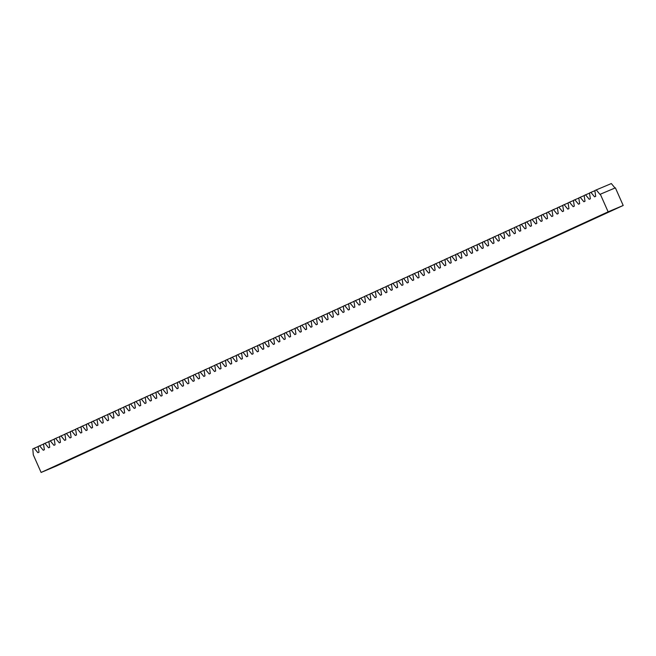 <?xml version="1.0" encoding="UTF-8"?>
<svg xmlns="http://www.w3.org/2000/svg" width="656" height="656" viewBox="0 0 656 656"><rect width="100%" height="100%" fill="white"/><g stroke="black" fill="none" stroke-linecap="round" stroke-linejoin="round"><path stroke-width="0.98" d="M32.8 448.893L33.292 454.829L41.107 472.451L56.178 466.096L623.2 205.476L615.385 187.846L599.937 194.381L596.271 189.904L594.836 190.56L595.714 196.324L594.582 196.841L590.917 192.364L589.482 193.02L590.359 198.784L589.227 199.301L585.57 194.824L584.135 195.48L585.004 201.244L583.881 201.761L580.216 197.284L578.781 197.948L579.65 203.704L578.526 204.221L574.861 199.744L573.426 200.408L574.295 206.164L573.172 206.681L569.506 202.204L568.071 202.868L568.949 208.624L567.817 209.141L564.16 204.664L562.717 205.328L563.594 211.084L562.471 211.601L558.805 207.124L557.37 207.788L558.24 213.544L557.116 214.061L553.451 209.584L552.016 210.248L552.885 216.004L551.762 216.521L548.096 212.044L546.661 212.708L547.539 218.464L546.407 218.981L542.75 214.504L541.307 215.168L542.184 220.924L541.052 221.441L537.395 216.964L535.96 217.628L536.829 223.384L535.706 223.901L532.041 219.424L530.606 220.088L531.475 225.844L530.351 226.361L526.686 221.884L525.251 222.548L526.12 228.304L524.997 228.821L521.331 224.344L519.896 225.008L520.774 230.764L519.642 231.281L515.985 226.804L514.55 227.468L515.419 233.224L514.296 233.741L510.63 229.264L509.195 229.928L510.065 235.684L508.941 236.201L505.276 231.732L503.841 232.388L504.71 238.144L503.587 238.661L499.921 234.192L498.486 234.848L499.364 240.604L498.232 241.121L494.575 236.652L493.132 237.308L494.009 243.064L492.886 243.589L489.22 239.112L487.785 239.768L488.654 245.524L487.531 246.049L483.866 241.572L482.431 242.228L483.3 247.984L482.176 248.509L478.511 244.032L477.076 244.688L477.953 250.453L476.822 250.969L473.156 246.492L471.721 247.148L472.599 252.913L471.467 253.429L467.81 248.952L466.375 249.608L467.244 255.373L466.121 255.889L462.455 251.412L461.02 252.068L461.89 257.833L460.766 258.349L457.101 253.872L455.666 254.528L456.535 260.293L455.412 260.809L451.746 256.332L450.311 256.988L451.189 262.753L450.057 263.269L446.4 258.792L444.957 259.448L445.834 265.213L444.711 265.729L441.045 261.252L439.61 261.908L440.479 267.673L439.356 268.189L435.691 263.712L434.256 264.368L435.125 270.133L434.001 270.649L430.336 266.172L428.901 266.836L429.778 272.593L428.647 273.109L424.99 268.632L423.546 269.296L424.424 275.053L423.292 275.569L419.635 271.092L418.2 271.756L419.069 277.513L417.946 278.029L414.28 273.552L412.845 274.216L413.715 279.973L412.591 280.489L408.926 276.012L407.491 276.676L408.36 282.433L407.237 282.949L403.571 278.472L402.136 279.136L403.014 284.893L401.882 285.409L398.225 280.932L396.79 281.596L397.659 287.353L396.536 287.869L392.87 283.392L391.435 284.056L392.304 289.813L391.181 290.329L387.516 285.852L386.081 286.516L386.95 292.273L385.826 292.789L382.161 288.312L380.726 288.976L381.603 294.733L380.472 295.249L376.815 290.772L375.371 291.436L376.249 297.193L375.125 297.709L371.46 293.232L370.025 293.896L370.894 299.653L369.771 300.169L366.105 295.692L364.67 296.356L365.54 302.113L364.416 302.629L360.751 298.152L359.316 298.816L360.193 304.573L359.062 305.089L355.396 300.62L353.961 301.276L354.839 307.033L353.707 307.549L350.05 303.08L348.615 303.736L349.484 309.493L348.361 310.009L344.695 305.54L343.26 306.196L344.129 311.953L343.006 312.477L339.341 308L337.906 308.656L338.775 314.413L337.651 314.937L333.986 310.46L332.551 311.116L333.428 316.873L332.297 317.397L328.64 312.92L327.196 313.576L328.074 319.341L326.95 319.857L323.285 315.38L321.85 316.036L322.719 321.801L321.596 322.317L317.93 317.84L316.495 318.496L317.365 324.261L316.241 324.777L312.576 320.3L311.141 320.956L312.018 326.721L310.887 327.237L307.229 322.76L305.786 323.416L306.664 329.181L305.532 329.697L301.875 325.22L300.44 325.876L301.309 331.641L300.186 332.157L296.52 327.68L295.085 328.336L295.954 334.101L294.831 334.617L291.166 330.14L289.731 330.796L290.6 336.561L289.476 337.077L285.811 332.6L284.376 333.256L285.253 339.021L284.122 339.537L280.465 335.06L279.03 335.716L279.899 341.481L278.775 341.997L275.11 337.52L273.675 338.184L274.544 343.941L273.421 344.457L269.755 339.98L268.32 340.644L269.19 346.401L268.066 346.917L264.401 342.44L262.966 343.104L263.843 348.861L262.712 349.377L259.054 344.9L257.611 345.564L258.489 351.321L257.365 351.837L253.7 347.36L252.265 348.024L253.134 353.781L252.011 354.297L248.345 349.82L246.91 350.484L247.779 356.241L246.656 356.757L242.991 352.28L241.556 352.944L242.433 358.701L241.301 359.217L237.636 354.74L236.201 355.404L237.078 361.161L235.947 361.677L232.29 357.2L230.855 357.864L231.724 363.621L230.6 364.137L226.935 359.66L225.5 360.324L226.369 366.081L225.246 366.597L221.58 362.12L220.145 362.784L221.015 368.541L219.891 369.057L216.226 364.58L214.791 365.244L215.668 371.001L214.537 371.517L210.879 367.04L209.436 367.704L210.314 373.461L209.19 373.977L205.525 369.5L204.09 370.164L204.959 375.921L203.836 376.437L200.17 371.968L198.735 372.624L199.604 378.381L198.481 378.897L194.816 374.428L193.381 375.084L194.258 380.841L193.126 381.357L189.469 376.888L188.026 377.544L188.903 383.301L187.772 383.826L184.115 379.348L182.68 380.004L183.549 385.761L182.425 386.286L178.76 381.808L177.325 382.464L178.194 388.221L177.071 388.746L173.405 384.268L171.97 384.924L172.84 390.689L171.716 391.206L168.051 386.728L166.616 387.384L167.493 393.149L166.362 393.666L162.704 389.188L161.269 389.844L162.139 395.609L161.015 396.126L157.35 391.648L155.915 392.304L156.784 398.069L155.661 398.586L151.995 394.108L150.56 394.764L151.429 400.529L150.306 401.046L146.641 396.568L145.206 397.224L146.083 402.989L144.951 403.506L141.294 399.028L139.851 399.684L140.728 405.449L139.605 405.966L135.94 401.488L134.505 402.144L135.374 407.909L134.25 408.426L130.585 403.948L129.15 404.604L130.019 410.369L128.896 410.886L125.23 406.408L123.795 407.073L124.673 412.829L123.541 413.346L119.876 408.868L118.441 409.533L119.318 415.289L118.187 415.806L114.529 411.328L113.094 411.993L113.964 417.749L112.84 418.266L109.175 413.788L107.74 414.453L108.609 420.209L107.486 420.726L103.82 416.248L102.385 416.913L103.254 422.669L102.131 423.186L98.466 418.708L97.031 419.373L97.908 425.129L96.776 425.646L93.119 421.168L91.676 421.833L92.553 427.589L91.43 428.106L87.765 423.628L86.33 424.293L87.199 430.049L86.075 430.566L82.41 426.088L80.975 426.753L81.844 432.509L80.721 433.026L77.055 428.548L75.62 429.213L76.498 434.969L75.366 435.486L71.709 431.008L70.266 431.673L71.143 437.429L70.012 437.946L66.354 433.468L64.919 434.133L65.789 439.889L64.665 440.406L61 435.928L59.565 436.593L60.434 442.349L59.311 442.866L55.645 438.388L54.21 439.053L55.079 444.809L53.956 445.326L50.291 440.857L48.856 441.513L49.733 447.269L48.601 447.786L44.944 443.317L43.509 443.973L44.378 449.729L43.255 450.246L39.59 445.777L38.155 446.433L39.024 452.189L37.9 452.714L34.235 448.237L32.8 448.893M623.2 205.476L608.128 211.831L41.107 472.451M608.128 211.831L600.314 194.209M615 188.01L611.343 183.549L596.271 189.904M38.171 446.572L34.235 448.237M43.526 444.112L39.59 445.777M48.88 441.652L44.944 443.317M54.235 439.192L50.291 440.857M59.581 436.732L55.645 438.388M64.936 434.272L61 435.928M70.29 431.812L66.354 433.468M75.645 429.352L71.709 431.008M81 426.892L77.055 428.548M86.346 424.432L82.41 426.088M91.701 421.972L87.765 423.628M97.055 419.512L93.119 421.168M102.41 417.052L98.466 418.708M107.756 414.592L103.82 416.248M113.111 412.132L109.175 413.788M118.465 409.672L114.529 411.328M123.82 407.212L119.876 408.868M129.166 404.744L125.23 406.408M134.521 402.284L130.585 403.948M139.876 399.824L135.94 401.488M145.23 397.364L141.294 399.028M150.585 394.904L146.641 396.568M155.931 392.444L151.995 394.108M161.286 389.984L157.35 391.648M166.64 387.524L162.704 389.188M171.995 385.064L168.051 386.728M177.341 382.604L173.405 384.268M182.696 380.144L178.76 381.808M188.051 377.684L184.115 379.348M193.405 375.224L189.469 376.888M198.76 372.764L194.816 374.428M204.106 370.304L200.17 371.968M209.461 367.844L205.525 369.5M214.815 365.384L210.879 367.04M220.17 362.924L216.226 364.58M225.516 360.464L221.58 362.12M230.871 358.004L226.935 359.66M236.226 355.544L232.29 357.2M241.58 353.084L237.636 354.74M246.927 350.624L242.991 352.28M252.281 348.164L248.345 349.82M257.636 345.704L253.7 347.36M262.99 343.244L259.054 344.9M268.345 340.784L264.401 342.44M273.691 338.324L269.755 339.98M279.046 335.856L275.11 337.52M284.401 333.396L280.465 335.06M289.755 330.936L285.811 332.6M295.102 328.476L291.166 330.14M300.456 326.016L296.52 327.68M305.811 323.556L301.875 325.22M311.165 321.096L307.229 322.76M316.52 318.636L312.576 320.3M321.866 316.176L317.93 317.84M327.221 313.716L323.285 315.38M332.576 311.256L328.64 312.92M337.93 308.796L333.986 310.46M343.277 306.336L339.341 308M348.631 303.876L344.695 305.54M353.986 301.416L350.05 303.08M359.34 298.956L355.396 300.62M364.687 296.496L360.751 298.152M370.041 294.036L366.105 295.692M375.396 291.576L371.46 293.232M380.751 289.116L376.815 290.772M386.105 286.656L382.161 288.312M391.452 284.196L387.516 285.852M396.806 281.736L392.87 283.392M402.161 279.276L398.225 280.932M407.515 276.816L403.571 278.472M412.862 274.356L408.926 276.012M418.216 271.896L414.28 273.552M423.571 269.436L419.635 271.092M428.926 266.976L424.99 268.632M434.28 264.507L430.336 266.172M439.627 262.047L435.691 263.712M444.981 259.587L441.045 261.252M450.336 257.127L446.4 258.792M455.69 254.667L451.746 256.332M461.037 252.207L457.101 253.872M466.391 249.747L462.455 251.412M471.746 247.287L467.81 248.952M477.101 244.827L473.156 246.492M482.447 242.367L478.511 244.032M487.802 239.907L483.866 241.572M493.156 237.447L489.22 239.112M498.511 234.987L494.575 236.652M503.865 232.527L499.921 234.192M509.212 230.067L505.276 231.732M514.566 227.607L510.63 229.264M519.921 225.147L515.985 226.804M525.276 222.687L521.331 224.344M530.622 220.227L526.686 221.884M535.977 217.767L532.041 219.424M541.331 215.307L537.395 216.964M546.686 212.847L542.75 214.504M552.032 210.387L548.096 212.044M557.387 207.927L553.451 209.584M562.741 205.467L558.805 207.124M568.096 203.007L564.16 204.664M573.451 200.547L569.506 202.204M578.797 198.087L574.861 199.744M584.152 195.619L580.216 197.284M589.506 193.159L585.57 194.824M594.861 190.699L590.917 192.364"/></g></svg>
